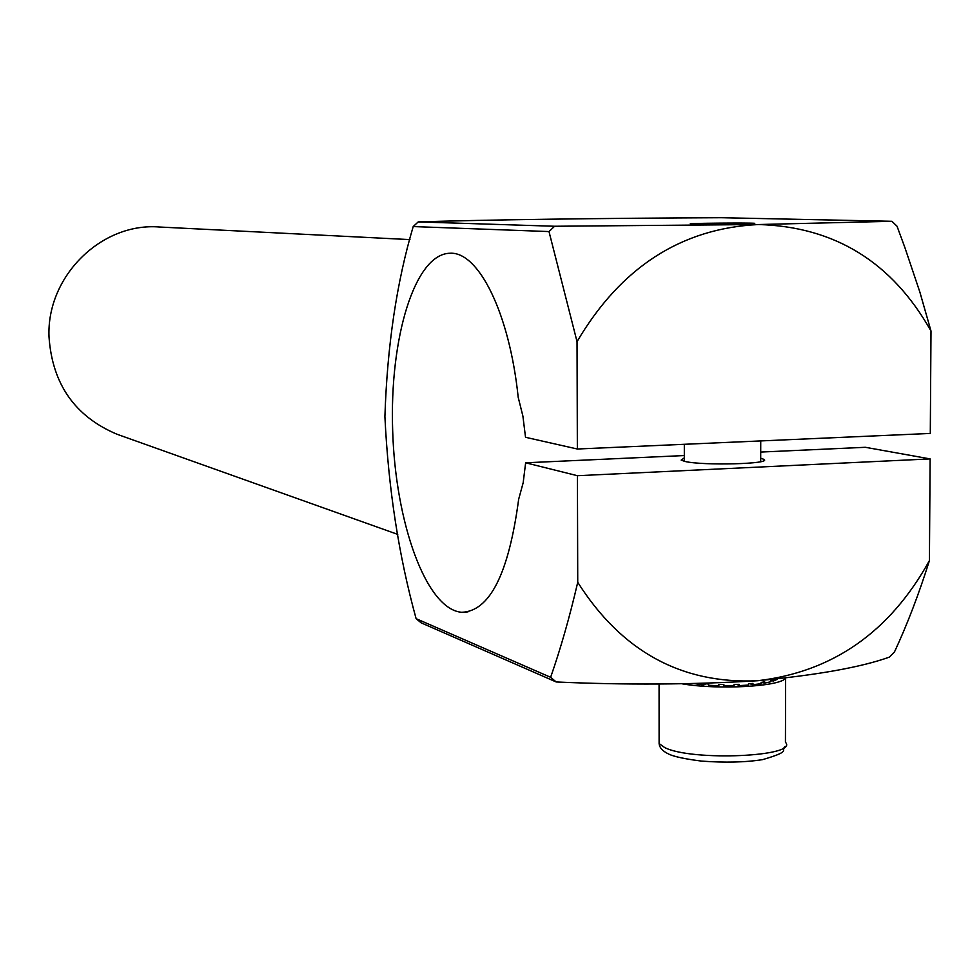 <?xml version="1.0" encoding="UTF-8"?>
<svg xmlns="http://www.w3.org/2000/svg" width="980" height="980" viewBox="0 0 980 980"><rect width="100%" height="100%" fill="white"/><g stroke="black" fill="none" stroke-linecap="round" stroke-linejoin="round"><path stroke-width="1.47" d="M785.629 678.111C780.925 686.502 718.217 690.079 682.399 683.856M705.857 683.844L703.738 684.959L703.738 683.685L708.638 684.016L708.638 685.302L718.757 685.731L718.757 684.457L723.877 684.555L723.877 685.829L734.045 685.767L734.045 684.493L739.006 684.346L739.006 685.62L748.5 685.069L748.5 683.795L752.946 683.403L752.946 684.689L761.08 683.697L761.08 682.423L764.694 683.097L770.893 681.737L770.893 680.463L773.428 679.704L773.428 680.978L777.275 679.336M770.893 680.683L773.428 680.978M694.416 683.66L703.738 684.959M749.749 683.697L752.946 684.689M719.161 684.469L718.757 685.731M723.669 684.542L723.877 685.829M761.08 682.423L764.694 681.823L764.694 683.097M737.058 684.408L739.006 685.62M891.935 221.296L758.483 224.53C834.678 226.637 892.192 262.138 931 331.032L919.828 291.954L904.883 247.56L897.031 226.209L891.935 221.296L721.427 217.707C603.754 218.173 483.655 219.814 418.203 221.909L413.205 226.564C396.655 282.363 387.223 345.707 384.907 416.61C388.349 488.383 398.75 555.734 416.108 618.662L421.118 622.827L556.199 681.97L550.625 677.303C560.621 648.674 569.662 617.008 577.735 582.292C621.541 651.357 681.467 684.175 757.516 680.745C692.444 684.677 625.338 685.081 556.199 681.97M889.399 657.115C861.31 667.196 817.345 675.073 757.516 680.745C832.669 671.998 889.963 631.953 929.42 560.597C918.897 594.039 907.26 624.468 894.507 651.872L889.399 657.115M118.372 434.728L117.098 434.275C74.958 416.537 52.258 384.038 49 336.765C46.513 276.091 101.724 222.105 159.716 227.029L409.959 239.61M931 331.032L930.289 433.442L577.355 449.012L525.525 437.288L522.904 416.132L518.2 397.304C509.465 313 478.559 251.554 450.163 253.244C414.712 253.575 389.44 338.321 392.662 430.477C395.357 522.61 426.104 609.303 461.629 612.292C489.718 611.398 508.73 573.716 518.665 499.249L523.185 482.699L525.635 462.793L684.322 455.553M760.713 452.062L865.365 447.297L930.118 458.91L577.428 475.704L525.635 462.793M416.108 618.662L550.625 677.303M413.205 226.564L548.996 231.562L554.607 226.257L418.203 221.909M693.705 224.04L690.729 223.906C683.758 223.281 750.3 222.693 754.796 223.33L693.705 224.04M548.996 231.562L577.036 341.64C620.842 267.32 681.321 228.291 758.483 224.53L554.607 226.257M684.322 457.844L681.149 460.122L684.934 461.433C702.868 465.855 772.865 463.981 763.886 459.351L760.701 458.199M930.118 458.91L929.42 560.597M577.735 582.292L577.428 475.704M577.355 449.012L577.036 341.64M785.617 678.111L785.433 742.289C799.545 756.658 691.623 761.497 664.697 747.556L659.111 743.563L659.111 740.12M659.075 684.003L659.111 743.563C659.503 747.679 662.627 751.145 668.507 753.963C670.626 755.078 677.989 758.14 701.276 761.068C724.894 762.832 745.364 762.354 762.697 759.61C792.661 750.803 779.86 750.925 785.213 746.368M684.322 444.295L684.322 461.298M760.737 440.914L760.688 461.678M397.745 534.394L117.098 434.275M461.629 612.292L467.975 611.875M763.886 460.563L763.886 459.351"/></g></svg>
